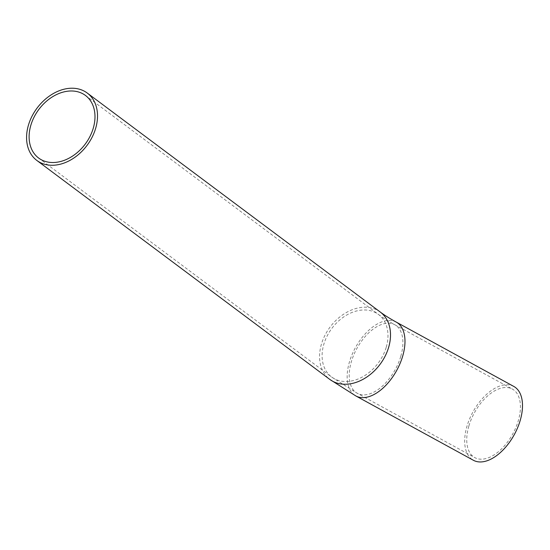 <?xml version="1.0" encoding="UTF-8"?>
<svg xmlns="http://www.w3.org/2000/svg" width="550" height="550" viewBox="0 0 550 550"><rect width="100%" height="100%" fill="white"/><g stroke="black" fill="none" stroke-linecap="round" stroke-linejoin="round"><path stroke-width="0.41" stroke-dasharray="2.75 2.06" d="M468.854 426.078A39.078 21.897 -61.3 0 0 474.829 457.627A39.078 21.897 -61.3 0 0 512.793 433.861A39.078 21.897 -61.3 0 0 512.346 389.063A39.078 21.897 -61.3 0 0 468.854 426.078M513.789 386.43A42.089 23.581 -61.3 0 0 466.957 426.284A42.089 23.581 -61.3 0 0 473.385 460.268M400.792 356.304A39.078 21.897 -61.3 0 0 394.824 324.748A39.078 21.897 -61.3 0 0 351.333 361.756A39.078 21.897 -61.3 0 0 357.301 393.312A39.078 21.897 -61.3 0 0 400.792 356.304M386.279 347.119A39.078 28.951 -53.2 0 0 378.434 314.435A39.078 28.951 -53.2 0 0 323.806 344.348A39.078 28.951 -53.2 0 0 331.643 377.039A39.078 28.951 -53.2 0 0 386.279 347.119M396.268 322.114A42.089 23.581 -61.3 0 0 349.429 361.969A42.089 23.581 -61.3 0 0 355.857 395.952M380.236 312.022A42.089 31.178 -53.2 0 0 321.399 344.245A42.089 31.178 -53.2 0 0 329.842 379.445M38.651 158.049L331.643 377.039L357.301 393.312L474.829 457.627M85.442 95.446L378.434 314.435C382.656 317.611 388.121 321.049 394.824 324.748L512.346 389.063"/><path stroke-width="0.82" d="M30.814 125.359A39.078 28.951 126.8 0 1 85.442 95.446A39.078 28.951 126.8 0 1 85.236 144.079A39.078 28.951 126.8 0 1 38.651 158.049A39.078 28.951 126.8 0 1 30.814 125.359M473.385 460.268A42.089 23.581 -61.3 0 0 514.271 434.665A42.089 23.581 -61.3 0 0 513.789 386.43L396.268 322.114A42.089 23.581 -61.3 0 1 402.696 356.091A42.089 23.581 -61.3 0 1 355.857 395.952L473.385 460.268M28.407 125.249A42.089 31.178 126.8 0 1 87.244 93.032A42.089 31.178 126.8 0 1 87.017 145.406A42.089 31.178 126.8 0 1 36.85 160.456A42.089 31.178 126.8 0 1 28.407 125.249M355.857 395.952L329.842 379.445A42.089 31.178 -53.2 0 0 388.678 347.229A42.089 31.178 -53.2 0 0 380.236 312.022C384.319 315.102 389.661 318.464 396.268 322.114M36.85 160.456L329.842 379.445M87.244 93.032L380.236 312.022"/></g></svg>
